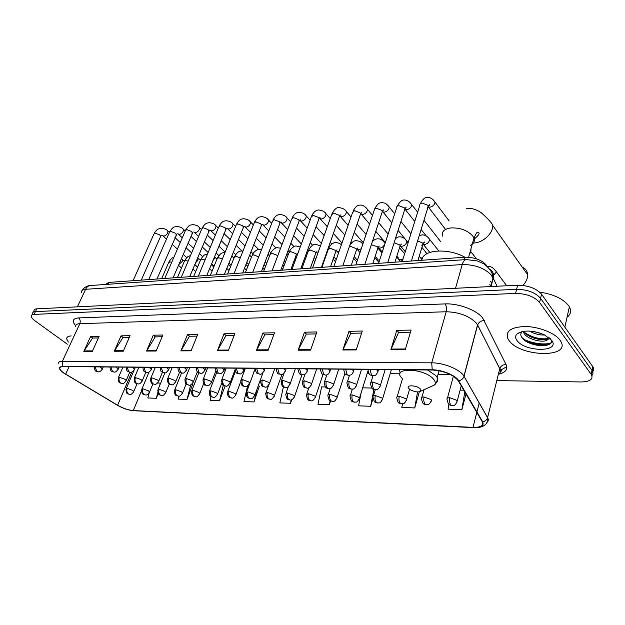 <?xml version="1.0" encoding="UTF-8"?>
<svg xmlns="http://www.w3.org/2000/svg" width="625" height="625" viewBox="0 0 625 625"><rect width="100%" height="100%" fill="white"/><g stroke="black" fill="none" stroke-linecap="round" stroke-linejoin="round"><path stroke-width="0.94" d="M105.375 284.484L108.711 282.43L465.031 257.211C475.633 257.312 483.133 260.484 487.547 266.734M491.875 276.289L493.047 278.898M525.07 339.906C533.734 343.484 542.078 344.664 550.094 343.438M592.672 371.672C593.953 370.344 594.086 368.789 593.07 367.023L541.547 294.219C536.289 288.344 528.32 285.352 517.625 285.234L36.766 308.844C34.844 308.969 33.914 309.602 33.953 310.758L33.258 312.18M496.805 380.586L581.055 381.953C589.891 381.719 593.367 379.32 591.492 374.766L539.602 302.438C534.305 296.594 526.297 293.586 515.578 293.422L34.047 314.398L35.406 311.617C33.492 311.734 32.555 312.367 32.609 313.516C32.555 312.367 33.492 311.734 35.406 311.617L516.602 289.32L35.406 311.617L36.766 308.844M539.602 302.438L540.578 298.32C535.305 292.461 527.312 289.461 516.602 289.32C527.312 289.461 535.305 292.461 540.578 298.32L591.992 370.445L540.578 298.32L541.547 294.219M591.875 375.531C593.172 374.203 593.305 372.656 592.281 370.891L591.992 370.445L592.281 370.891C593.305 372.656 593.172 374.203 591.875 375.531M509.195 340.727C520.703 357.117 571.531 358.188 560.648 341.109L560.016 340.156C554.961 333.023 538.805 326.656 525.32 326.5C510.836 327.094 505.062 331.234 507.984 338.914L509.195 340.727C520.703 357.117 571.531 358.188 560.648 341.109L560.016 340.156C554.961 333.023 538.805 326.656 525.32 326.5C510.836 327.094 505.062 331.234 507.984 338.914L509.195 340.727M63.883 373.031C61.438 371.312 60.062 369.82 59.758 368.555C59.562 367.242 60.672 366.586 63.086 366.57L432.438 370.023C444.422 370.953 453.023 374.508 458.234 380.688L482.242 421.734C483.883 425.617 480.797 427.5 472.992 427.383L133.258 410.57C128.305 410.117 123.086 408.344 117.609 405.25L63.883 373.031M63.672 373.023L117.43 405.266C123.047 408.43 128.391 410.25 133.469 410.719L473.172 427.57C481.172 427.695 484.336 425.766 482.664 421.781L458.719 380.805C455.922 375.477 442.109 369.719 432.227 369.797L62.852 366.406C58.07 366.781 58.344 368.992 63.672 373.023M545.617 344.883L535.328 344.07M405.266 349.633L411.094 330.07L396.781 330.352L390.875 349.711L405.266 349.633M410.461 332.188L398.57 332.406L390.875 349.711M398.688 332.398L396.781 330.352M356.211 349.906L362.289 331.039L348.977 331.305L342.844 349.977L356.211 349.906M361.625 333.086L350.82 333.281L342.844 349.977M350.938 333.281L348.977 331.305M310.594 350.156L316.867 331.945L304.461 332.195L298.141 350.227L310.594 350.156M316.188 333.914L306.344 334.102L298.141 350.227M306.469 334.094L304.461 332.195M268.062 350.391L274.492 332.789L262.906 333.023L256.438 350.461L268.062 350.391M273.797 334.695L264.812 334.859L256.438 350.461M264.938 334.859L262.906 333.023M92.328 351.367L99.133 336.289L90.625 336.453L83.812 351.414L92.328 351.367M98.398 337.922L92.594 338.031L83.812 351.414M92.727 338.023L90.625 336.453M123.289 351.195L130.055 335.672L121.039 335.852L114.258 351.25L123.289 351.195M129.32 337.352L123.008 337.469L114.258 351.25M123.141 337.469L121.039 335.852M156.148 351.016L162.867 335.016L153.289 335.203L146.555 351.07L156.148 351.016M162.141 336.75L155.25 336.875L146.555 351.07M155.383 336.875L153.289 335.203M191.086 350.82L197.734 334.32L187.555 334.523L180.883 350.875L191.086 350.82M197.016 336.109L189.5 336.25L180.883 350.875M189.633 336.242L187.555 334.523M228.32 350.617L234.867 333.578L224.016 333.797L217.438 350.672L228.32 350.617M234.156 335.43L225.953 335.578L217.438 350.672M226.078 335.578L224.016 333.797M71.188 335.93C68.062 336.109 66.57 337.102 66.711 338.93L68.344 342.055L66.711 338.93C66.57 337.102 68.062 336.109 71.188 335.93M34.047 314.398C32.133 314.516 31.203 315.141 31.25 316.281C31.422 317.609 32.742 319.188 35.211 321L67.344 344.211M361.117 392.812L358.57 405.828L370.641 406.281L373.023 398.523M402.5 403.797L401.836 407.445L414.734 407.93L419.32 391.82M448.891 404.281L448.07 409.172L461.875 409.688L466 393.953M247.625 385.773L243.953 401.555L254 401.93L259.336 386.156M211.008 396.562L210.102 400.289L219.57 400.648L225.133 386M178.875 396.094L178.109 399.102L187.07 399.43L192.562 384.547M149.203 392.812L147.852 397.969L156.328 398.289L158.273 393.539M325.453 386.953L321.633 386.867L317.984 404.32L329.32 404.742L330.547 400.984M283.383 386.914L279.859 402.891L290.516 403.289L291.75 399.703M290.516 403.289L291.258 399.852M249.117 385.164L248.359 385.148M258.305 385.633L259.664 386.32M254 401.93L256.758 389.898M222.578 384.539L221.203 384.508M219.57 400.648L223.289 385.195M191.836 384.203L192.891 384.703M187.07 399.43L190.727 384.852M159.586 385.789L160.289 383.086L157.68 383.023M156.328 398.289L157.828 392.523M329.32 404.742L330.141 400.75M371.844 388.039L362.672 387.828M370.641 406.281L373.875 389.453M414.734 407.93L417.57 391.938M463.797 390.195L460.117 390.109M461.875 409.688L464.773 391.859M522.852 285.422C526.109 282.062 527.711 278.516 527.648 274.773C527.398 271.109 525.578 268.539 522.195 267.062M420.32 388.977C416.656 384.961 404.75 384.727 409 388.711L410.32 389.742C414.75 392 418.219 392.484 420.742 391.195L420.32 388.977M464.898 257.219C447.719 247.57 422.195 249.742 421.938 260.258M322.633 265.305L322.133 265.32L322.578 265.453M379.359 261.023L378.75 260.727M403.062 258.867L400.867 259.648L399.125 259.195M404.156 253.219L404.727 253.539M402.656 260.172L400.477 259.648M422.57 258.039L420.508 257.852M425.32 251.602L426.648 253.852M422.383 258.469L421.594 258.125M470.75 251.898L469.719 253.289M470.867 249.187L471.133 250.094L470.758 249.586M476.344 258.766L471.25 252.031L470.969 253.336M506.477 285.445L507.102 285.75M567.047 317.242C570.758 314.438 571.531 310.969 569.359 306.82L568.742 305.82C563.094 298.719 553.398 294.156 539.641 292.117M544.672 334.992C539.609 335.258 534.602 333.961 529.656 331.094M540.609 333.305L534.086 331.617M549.148 337.758L547.617 339.586L548.18 337.039M547.617 339.586C544.688 343.438 527.758 339.891 524.055 333.352L523.219 331.359M548.273 337.648C546.242 342.031 528.297 338.672 524.422 331.82L524.086 331.234M522.359 331.523C520.578 333.109 520.328 334.992 521.617 337.164C527.773 347.594 557.047 348.328 550.625 339.211L550.344 338.805M517.117 340.641C525.273 352.289 561.016 352.25 551.625 340.25L544.352 334.836C532.719 330.203 523.672 329.852 517.195 333.789C515.156 335.727 515.133 338.008 517.117 340.641M550.93 342.742C547.367 347.297 528.789 344.625 521.711 337.305M549.617 338.141L549.188 338.273M548.18 338.523C540.508 339.586 532.883 337.734 525.305 332.977M523.766 331.742L523.336 331.344M542.812 345.805C537.734 345.719 532.75 344.555 527.859 342.305M550.172 338.633L548.594 339.164M547.805 339.336C542.383 340.133 536.508 339.219 530.172 336.594M523.875 331.266L523.578 332.492L522.531 331.484M539.594 332.969L534.836 331.758M107.852 284.312L108.711 282.43M464.328 259.695L465.031 257.211M497.094 286.242L492.023 275.727C485.055 268.258 475.125 264.531 462.234 264.547L85.617 289.297C82.688 289.539 81.266 290.578 81.344 292.422M77.383 306.852L85.617 289.297C86.727 287.07 88.312 285.812 90.383 285.516L90.797 285.492M491.031 286.539L493.32 277.883C494.109 274.266 492.992 271.453 489.953 269.453M517.625 285.234L515.578 293.422M592.781 366.578L591.195 374.328M489.766 284.242L490.828 286.555L493.18 277.586L492.312 273.844C490.242 268.305 482.938 262.992 483.148 263.5L477.117 260.891L466.195 259.57C464.453 259.891 463.133 261.547 462.234 264.547L455.547 288.281M82.203 290.359C84.109 287.383 86.836 285.766 90.383 285.516L466.578 259.539M491.766 283.766L490.578 281.18M75.602 325.672C71.75 321.039 72.75 318.461 78.602 317.914L445.023 303.906C446.469 306.016 446.852 308.633 446.164 311.758L79.812 323.695C76.805 323.836 75.383 324.797 75.547 326.57M445.023 303.906C458.297 303.188 476.648 310.062 482.688 318L506.062 364.555C508.031 369.242 505.672 372.43 498.984 374.109M458.719 380.805C461.383 380.25 463.141 378.781 463.984 376.398L477.617 325.055L476.258 323.016C469.094 315.859 459.062 312.109 446.164 311.758L431.719 362.828C443.664 362.68 460.414 369.609 463.93 376.125L487.602 417.555C488.711 419.57 488.477 421.234 486.898 422.555M506.758 366.703L500.32 370.359M473.461 427.641L133.469 410.719M473.172 427.57L473.656 427.648C485.148 428.289 488.656 422.203 487.57 417.672L499.758 368.727L477.641 324.953C478.789 322.078 481.031 320.617 484.359 320.57M482.664 421.781C485.164 421.297 486.797 419.93 487.57 417.672L463.93 376.125L477.531 324.891L499.781 368.625C500.828 365.891 502.922 364.531 506.062 364.555M432.227 369.797L431.719 362.828L62.367 361.305L62.852 366.406M58.219 363.812C57.977 362.172 59.359 361.336 62.367 361.305L79.812 323.695C80.648 321.383 80.25 319.453 78.602 317.914M498.273 374.68C500.43 373.141 500.922 371.148 499.758 368.727L499.781 368.625C500.648 369.312 503.539 369.117 500.211 372.25M472.992 427.383L476.805 412.43M476.922 411.953L479.227 402.898M65.641 374.156L69.102 366.625M117.609 405.25L131.797 372.055M133.258 410.57L141.5 390.883M215.625 371.531L216.023 371.531M234.289 371.758L235.211 371.773M253.57 372L253.961 372.008M367.188 373.406L368.859 373.43M390.172 373.695L400.031 373.812M438.648 374.289L450.305 374.438M228.539 350.047L217.703 350.109M191.312 350.273L181.148 350.336M156.367 350.484L146.828 350.539M123.516 350.68L114.531 350.734M92.555 350.867L84.086 350.922M268.281 349.805L256.695 349.875M310.805 349.555L298.398 349.625M356.414 349.273L343.094 349.359M405.461 348.984L391.117 349.07M442.555 236.133C441.391 231.617 444.227 228.875 451.07 227.906C460.383 227.68 467.633 230.406 472.805 236.086L473.953 238.133C475.031 241.352 473.781 243.781 470.188 245.422M466.539 208.602C471.07 207.836 475.992 209.219 481.313 212.758C488.516 219.305 492.328 223.547 492.75 225.484C493.18 233.109 483.305 242.492 474.398 242.953L473.453 243M430.422 386.828L434.297 385.086C435.891 383.445 435.562 381.383 433.305 378.891C423.219 367.523 390.289 367.336 402.187 378.406M436.422 382.516C437.984 381.195 438.234 379.523 437.172 377.484L435.68 375.469L427.5 369.977M399.547 369.711L400.023 372.602M95.148 366.867L96.75 371.312L98.43 371.836C99.484 372.203 100.812 371.234 102.398 368.945L100.109 366.914M167.18 230.437L167.836 231.047C167.945 233.461 166.625 235.172 163.867 236.18L162.43 235.484M160.375 236.969L160.648 236.344L159.773 234.938L155.164 233.148L153.906 234.07L133.07 280.703M102.188 369.453L103.281 366.945M110.914 367.016L112.516 371.523L114.195 372.062C115.289 372.43 116.633 371.438 118.219 369.086L115.953 367.062M182.742 228.672L183.438 229.328C183.539 231.766 182.195 233.492 179.414 234.492L177.953 233.773M175.969 235.266L176.258 234.602L175.414 233.211L170.734 231.391L169.422 232.375L148.688 279.602M118 369.633L119.086 367.094M127.172 367.172L128.766 371.75L130.445 372.289C131.617 372.641 132.984 371.617 134.523 369.227L132.289 367.219M198.742 226.852L199.484 227.562C199.57 230.031 198.203 231.758 195.398 232.75L193.875 232M192.016 233.523L192.32 232.805L191.492 231.438L186.758 229.586L185.383 230.641L164.766 278.461M134.297 369.812L135.375 367.242M143.93 367.328L145.531 371.977L147.203 372.523C148.422 372.883 149.797 371.828 151.344 369.375L149.133 367.375M215.211 224.984L215.992 225.758C216.062 228.25 214.68 229.984 211.844 230.961L210.25 230.18M208.523 231.719L208.844 230.953L208.047 229.609L203.242 227.734L201.805 228.852L181.312 277.289M151.102 370L152.164 367.398M161.219 367.484L162.82 372.211L164.484 372.766C165.391 373.414 166.789 372.328 168.688 369.516L166.508 367.539M232.156 223.062L232.992 223.898C233.039 226.414 231.625 228.156 228.766 229.117L227.109 228.312M225.516 229.867L225.859 229.039L225.086 227.727L220.219 225.828L218.711 227.016L198.367 276.086M168.43 370.195L169.492 367.562M179.07 367.656L180.664 372.453L182.328 373.016C183.312 373.664 184.734 372.547 186.594 369.672L184.445 367.703M249.609 221.086L250.492 221.984C250.508 224.531 249.078 226.273 246.195 227.219L244.461 226.383M243.023 227.961L243.375 227.07L242.633 225.789L237.695 223.859L236.117 225.125L215.937 274.836M186.328 370.398L187.367 367.734M197.508 367.828L199.094 372.703L200.75 373.273C201.789 373.93 203.227 372.781 205.078 369.82L202.977 367.875M267.578 219.047L268.516 220.023C268.516 222.594 267.055 224.336 264.148 225.258L262.336 224.406M261.055 225.992L261.43 225.039L260.719 223.789L255.711 221.828L254.055 223.18L234.063 273.555M204.805 370.602L205.828 367.906M216.555 368L218.141 372.961L219.789 373.547C220.898 374.195 222.367 373 224.18 369.977L222.117 368.055M286.102 216.945L287.094 218.008C287.062 220.594 285.578 222.344 282.648 223.242L280.758 222.367M279.648 223.961L280.047 222.938L279.359 221.734L274.281 219.742L272.539 221.188L252.758 272.234M223.898 370.812L224.906 368.078M236.242 368.188L237.828 373.227L239.461 373.82C240.641 374.477 242.133 373.25 243.93 370.125L241.906 368.242M305.195 214.773L306.25 215.93C306.188 218.539 304.68 220.281 301.727 221.172L299.75 220.266M298.828 221.867L299.234 220.773L298.586 219.609L293.438 217.586L291.602 219.125L272.047 270.867M243.633 371.031L244.625 368.266M256.617 368.375L258.188 373.508L259.812 374.109C261.094 374.758 262.609 373.484 264.359 370.289L262.383 368.43M324.891 212.539L326.008 213.797C325.906 216.414 324.375 218.156 321.398 219.023L319.305 218.031M318.617 219.703L319.039 218.531L318.422 217.422L313.195 215.359L311.273 217.008L291.969 269.461M264.047 371.258L265.023 368.453M277.703 368.578L279.266 373.789L280.883 374.406C282.258 375.039 283.797 373.719 285.5 370.445L283.57 368.633M345.219 210.234L346.398 211.602C346.266 214.234 344.695 215.969 341.703 216.812L339.602 215.969M339.039 217.477L339.484 216.211L338.906 215.156L333.602 213.063L331.578 214.82L312.555 268M285.18 371.492L286.133 368.656M299.539 368.781L301.094 374.086L302.688 374.711C304.547 375.164 306.117 373.797 307.391 370.609L305.516 368.836M366.203 207.859L367.461 209.336C367.273 211.977 365.68 213.711 362.672 214.531L360.617 213.859M360.141 215.164L360.602 213.812L360.062 212.82L354.672 210.695L352.547 212.57L333.836 266.492M307.062 371.727L307.992 368.859M322.164 368.992L323.711 374.398L325.289 375.031C327.25 375.477 328.844 374.055 330.078 370.773L328.266 369.047M387.883 205.398L389.211 207C388.984 209.648 387.359 211.375 384.336 212.172L382.477 211.758M381.945 212.781L382.43 211.336L381.922 210.406L376.453 208.242C374.766 208.43 374.023 209.094 374.219 210.25L355.836 264.938M329.742 371.969L330.641 369.07M345.633 369.211L347.164 374.711L348.727 375.359C351.305 374.711 351.898 375.406 353.602 370.938L351.844 369.266M410.289 202.852L411.695 204.594C411.422 207.242 409.766 208.953 406.727 209.734L405.031 209.469M404.5 210.312L404.992 208.766L404.531 207.914L398.977 205.711C397.18 205.906 396.398 206.625 396.625 207.852L378.609 263.328M353.258 372.227L354.133 369.289M367.883 369.422L367.922 369.5C369.203 376.367 370.461 374.703 372.727 375.688M369.984 369.438L371.5 375.047L373.039 375.703C374.586 374.805 375.422 377.297 378.016 371.109L376.32 369.5M433.453 200.227L434.953 202.109C434.625 204.758 432.93 206.461 429.883 207.211L428.344 207.047M427.039 208.172L428.336 206.102L427.922 205.328L422.273 203.086C420.359 203.305 419.531 204.07 419.797 205.367L402.187 261.656M377.664 372.484L378.508 369.516M125.961 381.102L126.172 380.586L125.07 379.336L119.438 377.258L118.266 377.953C118.242 384.039 120.266 382.57 121.844 383.492M119.438 377.258C118.633 379.641 119.023 381.555 120.609 383L122.18 383.508C123.234 383.898 124.562 382.93 126.172 380.586L129.75 372.234M171.758 262.227L169.828 261.906L168.531 262.812L161.672 278.68M181.641 258.844L182.344 259.484L182.188 261.5L178.727 264.625M141.992 381.453L142.211 380.898L141.141 379.672L135.43 377.562L134.195 378.297C134.25 384.188 135.859 382.906 137.836 383.883M135.43 377.562C134.625 379.977 135.016 381.922 136.602 383.391L138.172 383.898C139.312 384.273 140.656 383.273 142.211 380.898L145.828 372.305M188.164 261.094L185.617 260.562L184.266 261.523L177.445 277.562M197.68 257.602L198.156 258.172L198.008 260.164L195.43 262.977M158.516 381.812L158.734 381.219L157.695 380.016L151.906 377.867L150.602 378.664C150.688 384.539 152.305 383.32 154.305 384.289M151.906 377.867C151.102 380.328 151.492 382.297 153.078 383.789L154.641 384.305C155.82 384.68 157.188 383.656 158.734 381.219L162.438 372.266M205.039 259.977L201.859 259.18L200.445 260.195L193.688 276.414M214.438 256.859L214.281 258.781L212.812 260.82M175.539 382.18L175.773 381.547L174.766 380.367L168.891 378.195L167.523 379.031C167.625 385.328 169.891 383.859 171.289 384.711M168.891 378.195C168.094 380.688 168.484 382.688 170.062 384.195L171.625 384.727C172.484 385.383 173.875 384.328 175.773 381.547L179.602 372.086M222.414 258.891L218.578 257.75L217.094 258.836L210.398 275.234M193.102 382.562L193.352 381.891L192.375 380.734L186.406 378.523L184.969 379.422C185.086 385.336 186.906 384.258 188.805 385.141M186.406 378.523C185.617 381.055 186.008 383.094 187.586 384.625L189.133 385.156C190.078 385.82 191.477 384.727 193.352 381.891L197.367 371.734M240.289 257.867L235.789 256.281L234.234 257.438L227.602 274.016M211.227 382.961L211.484 382.234L210.547 381.109L204.484 378.867L202.969 379.828C204.055 387.273 205.148 384.312 206.875 385.586M204.484 378.867C203.695 381.438 204.086 383.508 205.656 385.062L207.203 385.602C208.195 386.273 209.617 385.148 211.484 382.234L215.773 371.133M258.68 256.953L253.516 254.773L251.883 256L245.328 272.758M229.938 383.367L230.203 382.586L229.305 381.492L223.148 379.219L221.547 380.242C222.695 387.742 223.836 384.781 225.531 386.047M223.148 379.219C222.367 381.836 222.758 383.93 224.32 385.516L225.859 386.062C226.922 386.727 228.375 385.57 230.203 382.586L234.914 370.102M277.477 256.508L276.781 255.172L271.773 253.219L270.07 254.523L263.594 271.469M249.258 383.781L249.539 382.945L248.68 381.898L242.422 379.578L240.742 380.68C241.812 388.047 243.195 385.367 244.805 386.523M242.422 379.578C241.648 382.242 242.039 384.375 243.594 385.984L245.125 386.539C246.281 387.203 247.75 386.008 249.539 382.945M297.477 254.508L296.859 253.797M295.961 255.672L296.328 254.68L295.68 253.594L290.609 251.609L288.812 253.008L282.43 270.133M269.234 384.219L269.516 383.32L268.711 382.312L262.352 379.953L260.57 381.133C261.711 388.547 263.141 385.875 264.719 387.016M262.352 379.953C261.586 382.664 261.977 384.828 263.516 386.461L265.039 387.031C266.258 387.703 267.75 386.461 269.516 383.32L274.812 368.547M317.852 253.195L316.172 252.297M315.414 254.07L315.789 253.008L315.172 251.969L310.031 249.953L308.148 251.437L301.859 268.758M289.883 384.664L290.18 383.703L289.414 382.742L282.953 380.344L281.078 381.602C282.414 389.695 284.562 386.383 285.305 387.523M282.953 380.344C282.195 383.094 282.586 385.305 284.117 386.961L285.625 387.539C286.914 388.219 288.43 386.938 290.18 383.703L295.391 368.742M339.094 251.328L337.883 251.562L336.117 250.773M335.477 252.414L335.875 251.289L335.289 250.297L330.07 248.242L328.094 249.828L321.914 267.336M311.258 385.117L311.555 384.094L310.844 383.188L304.273 380.75L302.289 382.094C303.617 389.672 305.078 386.898 306.609 388.047M304.273 380.75C303.523 383.547 303.914 385.789 305.43 387.477L306.922 388.062C308.312 388.727 309.859 387.406 311.555 384.094L316.68 368.938M361.266 248.781L358.469 249.867L356.734 249.203M356.195 250.711L356.602 249.5L356.062 248.563L350.758 246.477L349.289 246.844M362.094 243.172L362.961 243.742M333.383 385.594L333.688 384.492L333.023 383.648L326.344 381.164C324.625 381.18 323.93 381.664 324.242 382.602C325.531 390.25 327.484 387.539 328.664 388.594M326.344 381.164C325.609 384.016 325.992 386.297 327.492 388.016L328.969 388.609C330.445 389.273 332.016 387.906 333.688 384.492L338.711 369.148M384.578 244.359C383.617 246.578 382 247.836 379.719 248.125L378.047 247.578M377.594 248.945L378.016 247.656L377.508 246.773L371.344 244.758M383.359 241.328L384.719 242.914C382.516 239.961 380.133 238.602 377.586 238.812C375.609 238.898 373.859 239.883 372.344 241.75M356.297 386.086L356.617 384.906L356.008 384.117L349.203 381.594C347.375 381.617 346.633 382.133 346.984 383.133C348.352 390.82 350.359 388.117 351.508 389.156M349.203 381.594C348.484 384.5 348.867 386.82 350.352 388.57L351.812 389.172C352.602 388.625 354.156 390.57 356.617 384.906L361.531 369.359M405.336 239.414L406.781 241.141L406.641 242.484C405.68 244.742 404.023 246.023 401.672 246.32L400.195 245.961M399.711 247.117L400.148 245.742L399.68 244.93L394.102 242.781M380.055 386.586L380.375 385.336L379.828 384.617L372.906 382.047C370.945 382.07 370.156 382.617 370.555 383.688C372.016 391.422 374.062 388.711 375.188 389.742M372.906 382.047C372.195 385 372.578 387.367 374.039 389.141L375.477 389.758C376.359 389.195 377.953 391.156 380.375 385.336L385.18 369.578M428.039 237.445L429.578 239.32L429.437 240.555C428.484 242.852 426.797 244.148 424.367 244.453L423.102 244.227M421.812 245.625L423.031 243.758L422.609 243.016L417.633 240.828M133.562 392.047L133.758 391.562L132.703 390.383L127.203 388.352L126.031 389.008C126.086 395.102 128.047 393.492 129.492 394.414M127.203 388.352C126.422 390.688 126.797 392.555 128.344 393.953L129.812 394.43C130.867 394.82 132.18 393.867 133.758 391.562L137.062 383.742M149.336 392.555L149.539 392.031L148.508 390.867L142.93 388.812L141.703 389.508C141.773 395.273 143.297 393.969 145.227 394.961M142.93 388.812C142.156 391.18 142.531 393.078 144.07 394.492L145.539 394.977C146.633 395.375 147.961 394.391 149.539 392.031L152.906 383.922M165.578 393.07L165.789 392.516L164.789 391.367L159.133 389.281L157.844 390.023C157.977 395.898 159.484 394.5 161.422 395.516M159.133 389.281C158.359 391.688 158.734 393.609 160.273 395.047L161.742 395.531C162.477 396.227 163.828 395.219 165.789 392.516L169.258 383.984M182.312 393.602L182.531 393.008L181.562 391.883L175.82 389.766L174.469 390.555C174.625 396.82 176.734 395.195 178.109 396.094M175.82 389.766C175.047 392.211 175.43 394.164 176.961 395.617L178.422 396.109C179.25 396.797 180.625 395.758 182.531 393.008L186.156 383.922M199.555 394.148L199.781 393.516L198.844 392.422L193.023 390.266L191.594 391.109C191.727 396.961 193.43 395.742 195.305 396.695M193.023 390.266C192.258 392.75 192.633 394.727 194.164 396.203L195.617 396.711C196.492 397.398 197.875 396.336 199.781 393.516L203.625 383.672M217.336 394.711L217.57 394.039L216.672 392.969L210.758 390.781L209.258 391.68C209.414 397.555 211.18 396.375 213.031 397.305M210.758 390.781C210 393.305 210.375 395.312 211.898 396.812L213.344 397.32C214.266 398.023 215.672 396.93 217.57 394.039L221.727 383.141M235.672 395.297L235.922 394.57L235.055 393.531L229.055 391.312L227.477 392.273C227.695 398.234 229.555 397.055 231.328 397.938M229.055 391.312C228.297 393.875 228.68 395.922 230.195 397.438L231.633 397.953C232.68 398.633 234.109 397.5 235.922 394.57L240.617 381.977M254.602 395.891L254.859 395.117L254.039 394.117L247.938 391.859L246.273 392.883C246.531 398.875 248.453 397.727 250.203 398.594M247.938 391.859C247.187 394.469 247.57 396.539 249.07 398.086L250.508 398.609C251.609 399.297 253.055 398.133 254.859 395.117L262.961 372.82M274.148 396.508L274.414 395.68L273.633 394.719L267.438 392.43L265.688 393.523C266.953 401.008 268.109 398.031 269.688 399.273M267.438 392.43C266.695 395.078 267.078 397.188 268.57 398.758L269.992 399.289C271.156 399.977 272.625 398.773 274.414 395.68L282 374.266M294.344 397.148L294.617 396.266L293.883 395.344L287.586 393.016L285.734 394.18C287.078 401.711 288.266 398.742 289.828 399.969M287.586 393.016C286.852 395.711 287.234 397.852 288.719 399.445L290.125 399.984C291.352 400.688 292.844 399.445 294.617 396.266L302.055 374.664M315.227 397.805L315.5 396.859L314.812 395.992L308.414 393.617L306.461 394.867C307.844 402.414 309.164 399.516 310.641 400.688M308.414 393.617C307.695 396.359 308.07 398.539 309.539 400.156L310.938 400.703C312.227 401.414 313.75 400.133 315.5 396.859L322.992 374.43M336.82 398.484L337.102 397.477L336.461 396.656L329.961 394.25C328.289 394.242 327.602 394.688 327.898 395.57C329.172 403.148 331.016 400.328 332.172 401.438M329.961 394.25C329.242 397.031 329.617 399.25 331.078 400.898L332.461 401.453C333.852 402.148 335.398 400.82 337.102 397.477L344.875 373.469M359.164 399.18L359.461 398.109L358.867 397.344L352.25 394.891C350.469 394.898 349.742 395.367 350.07 396.312C351.43 403.906 353.344 401.148 354.445 402.203M352.25 394.891C351.555 397.734 351.922 399.984 353.367 401.656L354.727 402.219C355.586 401.656 356.945 403.664 359.461 398.109L367.93 371.023M382.312 399.906L382.609 398.766L382.062 398.062L375.344 395.562C373.438 395.57 372.672 396.078 373.031 397.078C374.477 404.719 376.438 401.961 377.516 403.008M375.344 395.562C374.656 398.453 375.023 400.75 376.445 402.453L377.789 403.023C378.727 402.445 380.125 404.469 382.609 398.766L391.391 369.641M406.289 400.656L406.594 399.438L406.109 398.805L399.266 396.258C397.234 396.273 396.414 396.805 396.82 397.867C398.117 404.602 399.336 402.844 401.414 403.836M399.266 396.258C398.594 399.203 398.953 401.539 400.359 403.266L401.68 403.852C402.711 403.258 404.141 405.297 406.594 399.438L409.562 389.211M431.156 401.43L431.461 400.133L431.031 399.57L424.07 396.984C421.898 397 421.031 397.57 421.477 398.695C422.828 405.453 424.188 403.742 426.188 404.695M424.07 396.984C423.414 399.977 423.773 402.359 425.148 404.117L426.453 404.703C427.578 404.102 429.047 406.156 431.461 400.133M456.961 402.234L456.898 400.367L449.805 397.727C447.484 397.75 446.562 398.359 447.055 399.555C448.578 406.461 449.914 404.625 451.898 405.586M449.805 397.727C449.172 400.781 449.523 403.211 450.875 405L452.148 405.594C453.344 404.984 454.859 407.062 457.266 400.859L461.25 385.844M494.219 269.117L496.117 271.508L496 272.484L492.914 275.953M528.555 341.781C535.656 344.117 542.383 344.898 548.75 344.125M593.07 367.023L591.492 374.766M59.758 368.555L60.453 367.062M130.891 410.406L133.789 410.773M31.898 314.953L32.609 313.516M492.75 225.484L527.648 274.773M439.055 370.719L437.172 377.484C437.523 380.75 436.57 383.281 434.297 385.086L420.742 391.195M468.625 257.219L473.953 238.133C475.969 233.602 477.266 231.656 477.852 232.289C480.469 232.727 479.031 235.172 473.531 239.641M94.242 366.859C94.836 372.25 96.281 370.945 98.07 371.828M141.266 280.125L160.648 236.344L161.586 235.359M169.383 232.469L167.836 231.047C166.711 229.477 164.469 228.555 161.102 228.281C158.477 229.078 157.383 228.258 154.18 233.461M174.953 237.594L180.273 242.484M185.953 247.711L191.625 252.922M163.148 236.117L166.461 239.133M172.07 244.234L177.422 249.102M183.141 254.305L186.797 257.633M194.672 264.789L197.469 267.336M109.961 367.008C110.578 372.211 111.531 371.023 113.836 372.047M156.938 279.016L177.094 233.648M185.227 231L183.438 229.328C182.266 227.695 180 226.742 176.641 226.477C174.469 227.305 173.742 225.656 169.711 231.719M190.844 236.266L196.445 241.516M202.172 246.883L208.148 252.484M178.664 234.422L182.297 237.797M187.953 243.031L193.594 248.258M199.359 253.602L202.609 256.609M211.258 264.625L213.773 266.961M126.164 367.156C126.766 372.422 127.812 371.273 130.086 372.273M173.07 277.875L193.047 231.898M201.523 229.516L199.484 227.562C198.344 225.898 196.062 224.914 192.625 224.617C190.469 225.43 189.68 223.82 185.68 229.93M207.18 234.922L213.094 240.562M218.867 246.078L225.172 252.102M194.609 232.68L198.594 236.438M204.289 241.82L210.242 247.445M216.055 252.93L218.891 255.609M228.336 264.531L230.555 266.633M142.875 367.312C143.461 372.641 144.609 371.531 146.844 372.508M189.68 276.695L209.477 230.109M218.297 228L215.992 225.758C214.82 224.016 212.508 223 209.063 222.703C207.57 223.172 205.57 222.32 202.117 228.094M224 233.562L230.227 239.633M236.055 245.312L241.828 250.945M211.023 230.883L215.367 235.07M221.109 240.609L227.383 246.648M233.242 252.305L235.664 254.633M245.93 264.531L247.828 266.359M160.109 367.477C160.672 372.898 161.984 371.805 164.133 372.758M206.805 275.477L226.406 228.258M235.57 226.469L232.992 223.898C231.859 222.133 229.523 221.078 225.992 220.734C224.437 221.219 222.469 220.375 219.039 226.203M241.32 232.195L247.883 238.727M253.758 244.586L258.648 249.453M227.906 229.039L232.641 233.695M238.43 239.391L245.039 245.898M250.953 251.727L252.961 253.695M264.062 264.633L265.625 266.164M177.891 367.641C178.43 373.102 179.883 372.109 181.977 373.008M224.437 274.234L243.852 226.359M253.367 224.914L250.492 221.984C249.328 220.148 246.969 219.055 243.414 218.711C241.812 219.203 239.883 218.367 236.469 224.25M259.164 230.82L266.078 237.859M272.008 243.906L276.047 248.016M245.297 227.141L250.43 232.305M256.273 238.18L263.234 245.187M269.211 251.203L270.797 252.797M282.773 264.852L283.953 266.039M196.258 367.812C196.781 373.344 198.352 372.398 200.398 373.266M242.625 272.953L261.828 224.398M271.703 223.344L268.516 220.023C267.328 218.109 264.953 216.977 261.375 216.617C259.555 217.188 257.883 216.281 254.422 222.242M277.547 229.445L284.836 237.039M290.828 243.281L294.031 246.633M263.203 225.18L268.773 230.906M274.664 236.977L282 244.539M288.039 250.75L289.211 251.961M295.094 258.023L295.883 258.836M215.234 367.992C216.75 375.383 218.039 372.328 219.438 373.531M261.383 271.625L280.047 222.938L281.016 221.828L280.375 222.367M290.609 221.766L287.094 218.008C285.977 216.07 283.57 214.883 279.883 214.469C277.219 214.594 274.906 216.492 272.93 220.172M296.508 228.07L304.188 236.273M310.242 242.742L312.633 245.297M281.656 223.156L287.68 229.516M293.625 235.789L301.359 243.953M307.461 250.383L308.125 251.086M314.188 257.484L315.734 259.117M234.844 368.172C236.305 375.352 237.344 372.609 239.117 373.812M280.75 270.25L299.234 220.773L300.219 219.617L299.508 220.281M310.109 220.164L306.25 215.93C305.125 213.922 302.695 212.695 298.969 212.25C296.227 212.422 293.914 214.352 292.016 218.039M316.07 226.703L324.156 235.57M330.273 242.281L331.867 244.023M300.68 221.078L307.188 228.117M313.188 234.617L321.344 243.445M333.875 257.016L336.234 259.57M255.125 368.367C256.711 375.781 257.766 372.883 259.477 374.094M330.242 218.562L326.008 213.797C324.883 211.719 322.438 210.438 318.656 209.961C315.844 210.18 313.531 212.133 311.703 215.836M336.258 225.344L344.781 234.953M350.969 241.93L351.766 242.828M319.258 218.117L320.047 217.328L319.039 218.531L300.75 268.836M320.305 218.93L327.32 226.734M333.383 233.477L341.977 243.031M354.195 256.625L357.422 260.219M276.117 368.562C277.562 375.891 278.859 373.258 280.547 374.391M351.023 216.961L346.398 211.602C345.375 209.508 342.898 208.172 338.977 207.594C336.773 207.227 334.461 209.219 332.031 213.57M357.109 224.016L366.086 234.43M378.039 248.289L382 252.883M339.648 215.883L340.516 214.953L339.484 216.211L321.414 267.375M340.547 216.711L348.109 225.359M354.242 232.383L363.297 242.742M375.172 256.336L378.047 259.625M297.852 368.766C299.422 376.797 301.508 373.578 302.359 374.703M372.5 215.359L367.461 209.336C364.82 206.086 362.328 204.695 359.969 205.156C357.453 205.031 355.141 207.055 353.023 211.227M378.648 222.719L388.117 234.039M399.531 247.688L404.648 253.805M360.727 213.562L361.664 212.484L360.602 213.812L342.773 265.859M361.453 214.422L369.586 224.016M375.797 231.336L385.344 242.594M396.844 256.164L398.422 258.023M402.367 261.078L401.539 260.094M320.375 368.977C321.953 377.102 324.125 373.914 324.969 375.016M394.695 213.773L389.211 207C385.414 202.813 385.602 203.172 381.648 202.633C380.328 203.148 378.617 201.781 374.719 208.797M400.922 221.469L410.906 233.797M421.922 247.398L426.625 253.211M382.383 211.188L383.516 209.922L382.43 211.336L364.867 264.297M383.039 212.055L391.797 222.711M398.078 230.367L405.594 239.516M406.734 240.906L408.141 242.617M343.719 369.195C344.836 375.898 346.094 374.359 348.406 375.344M417.656 212.211L411.695 204.594C409.445 201.437 406.906 199.914 404.07 200.023C401.898 199.852 399.586 201.945 397.148 206.297M423.969 220.281L440.859 241.867M404.969 208.703L406.125 207.25L404.992 208.766L387.734 262.68M405.352 209.602L414.766 221.461M421.133 229.484L426.312 236.016M449.164 220.953L434.953 202.109C432.984 198.984 430.422 197.391 427.258 197.328C424.773 197.383 422.469 199.508 420.344 203.703M428.336 206.117C429.719 205.328 430.109 204.781 429.516 204.469L428.336 206.102L411.414 261M428.414 207.07L445.023 228.766M173.914 257.234C173.172 257.578 171.328 257.773 168.789 262.211M178.453 265.273L181.508 268.008M190.109 275.688L191.133 276.594M122.945 367.133L118.484 377.43M184.289 261.242L181.312 258.578M192.898 269.023L195.711 271.562M190.492 255.586C189.117 256.289 188.023 255.289 184.539 260.875M194.781 264.531L197.578 267.078M138.875 367.281L134.43 377.742M200.422 260.25L197.648 257.68M209.586 268.688L212.117 271.016M207.516 254C205.609 254.844 204.852 253.125 200.727 259.508M211.586 263.812L214.109 266.148M155.289 367.43L150.852 378.062M214.445 256.844L216.953 259.188M226.773 268.414L229.008 270.5M225.016 252.469L224.609 252.477C223.062 252.961 221.07 251.883 217.391 258.094M228.898 263.117L231.117 265.219M172.203 367.586L167.781 378.391M231.758 256L233.961 258.117M244.492 268.195L246.398 270.023M243.016 250.992L241.766 250.945C240.164 251.445 238.203 250.375 234.547 256.648M246.742 262.453L248.641 264.289M189.641 367.75L185.242 378.734M249.594 255.188L251.484 257.031M262.75 268.062L264.312 269.594M261.531 249.578L259.438 249.367C257.859 248.719 253.258 252.008 252.219 255.148M265.141 261.828L266.688 263.367M207.625 367.922L203.258 379.086M267.984 254.406L269.523 255.945M281.586 268.016L282.773 269.211M280.602 248.242L277.641 247.742C275.883 247.141 271.57 250.383 270.414 253.609M284.109 261.258L285.297 262.453M291.242 268.477L292.039 269.281M226.195 368.094L221.852 379.445M277.773 255.727L277.461 256.297M286.953 253.656L288.125 254.859M294.031 260.914L294.82 261.727M301.023 268.086L301.695 268.773M290.852 269.539L296.328 254.68L297.414 253.383L296.727 253.961M300.242 246.984L296.398 246.062C294.594 245.484 290.383 248.695 289.18 252.023M303.695 260.734L304.477 261.547M245.367 368.273L241.062 379.828M306.523 252.961L307.297 253.773M313.266 260.047L314.82 261.672M320.484 245.836L315.75 244.336C313.859 244.227 310.758 245.641 308.531 250.391M317.141 253.086L317.688 253.664M316.133 252.359L316.898 251.664L315.789 253.008L310.359 268.156M333.109 259.203L335.477 261.75M341.352 244.836C340.211 243.547 338.328 242.781 335.711 242.555C333.68 242.258 330.312 244.523 328.492 248.703M337.039 251.437L338.5 253.039M284.086 373.086L281.422 380.617M336.164 250.703L337 249.875L335.875 251.289L330.484 266.734M353.594 258.391L356.828 261.977M362.875 244.008C360.5 241.781 360.648 241.289 356.312 240.711C354.188 240.422 351.977 242.086 349.68 245.695M357.57 249.742L360.016 252.5M305.039 374.062L302.648 381.039M356.844 248.984L357.758 248.016L356.602 249.5L351.273 265.258M374.75 257.625L378.914 262.383M378.766 247.984L382.266 252.055M326.852 374.766L324.617 381.477M378.211 247.211L379.203 246.086L378.016 247.656L372.75 263.742M384.719 242.914L385.094 243.352M396.609 256.914L400.727 261.758M408.102 242.75L406.781 241.141C404.82 238.203 402.422 236.773 399.57 236.852C398.727 236.687 397.344 237.289 395.422 238.664M400.656 246.172L405.289 251.734M349.5 375.297L347.367 381.93M400.297 245.375L401.375 244.07L400.148 245.742L394.945 262.172M419.211 256.281L422.023 259.703M438.344 250.367L429.578 239.32C427.781 236.492 425.352 234.992 422.297 234.82L419.164 235.867M423.281 244.297L429.812 252.414M373.023 375.703L370.945 382.398M422.922 243.5C424.398 242.875 424.859 242.367 424.305 241.969L423.031 243.758L417.914 260.547M134 370.336L126.242 388.516M148.992 372.117L141.922 388.984M164.953 372.734L158.07 389.461M181.562 372.953L174.711 389.961M198.812 372.836L191.852 390.469M216.727 372.344L209.523 390.992M235.375 371.328L227.75 391.539M255.07 369L246.563 392.094M268.672 385.188L265.992 392.68M288.375 386.617L286.055 393.281M308.914 387.617L306.789 393.898M330.234 388.445L328.234 394.547M352.352 389.148L350.422 395.211M375.281 389.75L373.391 395.906M402.445 378.797L397.188 396.625M424.023 389.711L421.852 397.375M506.719 285.773L496.117 271.508C493.555 268.055 491.188 266.422 489.023 266.594L487.617 266.805M453.383 376.164L447.438 398.148M522.273 331.539L517.195 333.789M569.359 306.82L564.852 327.141"/></g></svg>
